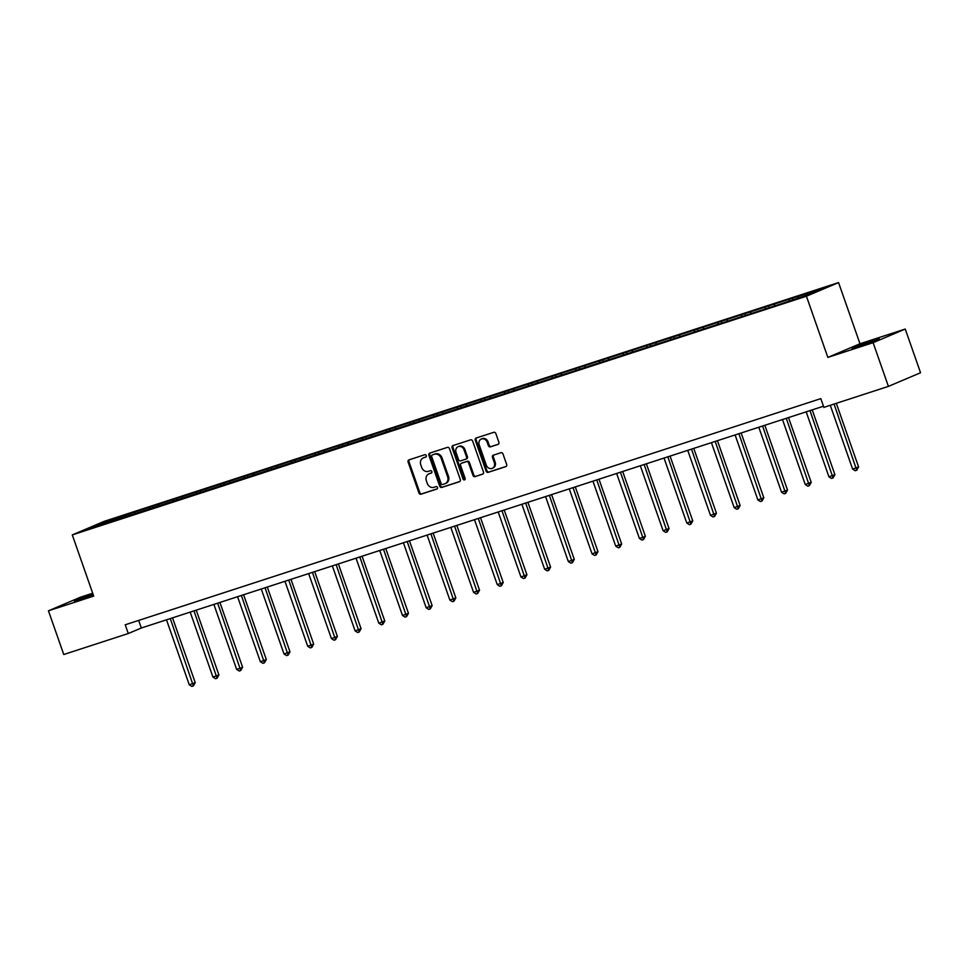 <?xml version="1.0" encoding="UTF-8"?>
<svg xmlns="http://www.w3.org/2000/svg" width="969" height="969" viewBox="0 0 969 969"><rect width="100%" height="100%" fill="white"/><g stroke="black" fill="none" stroke-linecap="round" stroke-linejoin="round"><path stroke-width="1.45" d="M426.299 455.575A1.272 1.102 -113 0 0 424.834 454.715L409.003 459.863A1.817 1.563 -113 0 0 408.106 462.068L418.923 492.955A1.817 1.563 -113 0 0 421.018 494.19L436.862 489.03A1.272 1.102 -113 0 0 436.014 486.632L433.967 487.298A5.826 5.015 -113 0 1 427.268 483.361L426.372 480.781A5.826 5.015 -113 0 1 428.867 473.877A5.826 5.015 -113 0 1 429.219 473.744L431.266 473.078A1.272 1.102 -113 0 0 430.43 470.68L428.383 471.346A5.826 5.015 -113 0 1 421.685 467.397L420.788 464.829A5.826 5.015 -113 0 1 423.283 457.913A5.826 5.015 -113 0 1 423.635 457.792L425.682 457.126A1.272 1.102 -113 0 0 426.299 455.575M872.415 340.64L851.993 348.295L872.56 341.609L879.283 338.738L872.415 340.64M93 594.058L74.407 601.107L93.339 595.027M497.981 444.408A1.817 1.563 -113 0 0 498.878 442.215L495.837 433.543A1.817 1.563 -113 0 0 493.742 432.319L476.154 438.036A1.817 1.563 -113 0 0 475.27 440.229L486.087 471.116A1.817 1.563 -113 0 0 488.17 472.351L505.77 466.634A1.817 1.563 -113 0 0 506.654 464.43L502.984 453.964A1.817 1.563 -113 0 0 500.9 452.729L493.366 455.176A1.817 1.563 -113 0 0 492.482 457.38L494.299 462.576A4.869 4.191 -113 0 1 492.216 468.342A4.869 4.191 -113 0 1 486.317 465.168L479.207 444.832A4.869 4.191 -113 0 1 481.29 439.054A4.869 4.191 -113 0 1 487.177 442.239L488.364 445.631A1.817 1.563 -113 0 0 490.459 446.854L498.199 444.323M827.853 357.404L873.117 342.687L888.416 386.389L920.55 372.75L905.24 329.048L859.987 343.765L838.56 282.573L806.426 296.223L827.853 357.404L859.987 343.765M92.709 593.222L80.584 597.158L48.45 610.809L93.702 596.092L72.287 534.912L806.426 296.223M48.45 610.809L63.76 654.511L128.296 633.52L141.329 627.997L823.468 406.217M888.416 386.389L823.868 407.38L820.816 398.634L125.243 624.787L128.296 633.52M449.483 448.623A1.817 1.563 -113 0 0 447.387 447.387L429.8 453.104A1.817 1.563 -113 0 0 428.904 455.309L439.72 486.196A1.817 1.563 -113 0 0 441.816 487.419L459.403 481.702A1.817 1.563 -113 0 0 460.287 479.498L449.483 448.623M452.971 445.57L470.571 439.853A1.817 1.563 -113 0 1 472.654 441.077L483.47 471.964A1.817 1.563 -113 0 1 482.586 474.168L475.052 476.615A1.817 1.563 -113 0 1 472.969 475.379L468.572 462.855A1.817 1.563 -113 0 0 466.489 461.632L461.486 463.255A1.817 1.563 -113 0 0 460.602 465.447L465.168 478.492A1.272 1.102 -113 0 1 463.085 479.171L452.087 447.775A1.817 1.563 -113 0 1 452.971 445.57M838.56 282.573L104.422 521.261L72.287 534.912M792.327 298.234L128.95 513.921L99.964 523.66L86.762 529.256L781.898 303.576L810.883 293.837L824.086 288.229L792.327 298.234L792.836 299.7M788.984 300.947L789.154 299.578M774.413 305.695L774.57 304.327M765.292 308.651L765.462 307.282M750.721 313.387L750.878 312.03M741.6 316.354L741.769 314.986M727.029 321.09L727.186 319.734M717.908 324.058L718.077 322.689M703.337 328.794L703.494 327.437M694.216 331.761L694.385 330.393M679.644 336.497L679.802 335.141M670.524 339.465L670.693 338.096M655.952 344.201L656.11 342.832M646.832 347.168L647.001 345.8M632.26 351.904L632.418 350.536M623.14 354.872L623.309 353.503M608.568 359.608L608.726 358.239M599.448 362.576L599.617 361.207M584.876 367.312L585.034 365.943M575.756 370.279L575.925 368.91M561.184 375.015L561.342 373.646M552.064 377.983L552.233 376.614M537.492 382.719L537.65 381.35M528.371 385.686L528.541 384.318M513.8 390.422L513.958 389.053M504.679 393.378L504.849 392.021M490.108 398.126L490.266 396.757M480.987 401.081L481.157 399.725M466.416 405.829L466.573 404.461M457.295 408.785L457.465 407.428M442.724 413.533L442.881 412.164M433.603 416.488L433.773 415.12M419.032 421.236L419.189 419.868M409.911 424.192L410.081 422.823M395.34 428.94L395.497 427.571M386.219 431.895L386.389 430.527M371.648 436.644L371.805 435.275M362.539 439.599L362.697 438.23M347.956 444.335L348.113 442.978M338.847 447.303L339.005 445.934M324.264 452.038L324.421 450.682M315.155 455.006L315.313 453.637M300.572 459.742L300.729 458.385M291.463 462.71L291.621 461.341M276.88 467.446L277.049 466.077M267.771 470.413L267.928 469.044M253.188 475.149L253.357 473.78M244.079 478.117L244.236 476.748M229.496 482.853L229.665 481.484M220.387 485.82L220.544 484.452M205.803 490.556L205.973 489.188M196.695 493.524L196.852 492.155M182.111 498.26L182.281 496.891M173.003 501.227L173.16 499.859M158.419 505.963L158.589 504.595M149.311 508.931L149.468 507.562M134.727 513.667L134.897 512.298M125.619 516.622L125.776 515.266M100.776 524.701L99.964 523.66M873.117 342.687L905.24 329.048M798.105 297.992L798.262 296.623M138.676 620.414L141.329 627.997M129.458 515.375L128.95 513.921M153.15 507.671L152.642 506.218M176.843 499.968L176.334 498.514M200.535 492.264L200.026 490.811M224.227 484.561L223.718 483.107M247.919 476.869L247.41 475.404M271.611 469.166L271.102 467.7M295.303 461.462L294.794 459.996M318.995 453.758L318.486 452.293M342.687 446.055L342.178 444.589M366.379 438.351L365.87 436.886M390.071 430.648L389.562 429.182M413.763 422.944L413.254 421.479M437.455 415.241L436.946 413.775M461.147 407.537L460.638 406.072M484.839 399.834L484.33 398.38M508.531 392.13L508.022 390.677M532.223 384.427L531.715 382.973M555.915 376.723L555.407 375.269M579.607 369.019L579.099 367.566M603.299 361.316L602.791 359.862M626.991 353.624L626.483 352.159M650.683 345.921L650.175 344.455M674.376 338.217L673.867 336.752M698.068 330.514L697.559 329.048M721.76 322.81L721.251 321.345M745.452 315.107L744.943 313.641M769.144 307.403L768.635 305.938M426.021 456.92L424.495 457.416A5.826 5.015 -113 0 0 424.143 457.55A5.826 5.015 -113 0 0 423.804 457.707M429.4 473.671A5.826 5.015 -113 0 1 429.739 473.502A5.826 5.015 -113 0 1 430.091 473.381L431.605 472.884M409.451 459.718A1.817 1.563 -113 0 0 408.979 461.704L419.795 492.579A1.817 1.563 -113 0 0 421.89 493.815L437.201 488.836M430.248 452.959A1.817 1.563 -113 0 0 429.776 454.933L440.592 485.82A1.817 1.563 -113 0 0 442.676 487.056L459.815 481.484M432.271 454.97A1.272 1.102 -113 0 0 431.653 456.52L441.149 483.628A1.272 1.102 -113 0 0 442.615 484.488L444.771 483.785A5.826 5.015 -113 0 0 445.122 483.652A5.826 5.015 -113 0 0 447.617 476.748L441.125 458.216A5.826 5.015 -113 0 0 434.439 454.267L433.143 454.606A1.272 1.102 -113 0 0 432.998 454.667M445.643 483.422A5.826 5.015 -113 0 0 445.994 483.289A5.826 5.015 -113 0 0 448.49 476.373L447.617 476.748M433.143 454.606L435.311 453.904A5.826 5.015 -113 0 1 441.997 457.84L448.49 476.373M482.998 473.95L475.052 476.615M462.14 462.976A1.817 1.563 -113 0 1 462.358 462.879L467.349 461.256A1.817 1.563 -113 0 1 469.444 462.492L473.829 475.016A1.817 1.563 -113 0 0 475.924 476.251M453.431 445.425A1.817 1.563 -113 0 0 452.959 447.399L463.945 478.807A1.272 1.102 -113 0 0 465.011 479.703M464.03 449.858A4.869 4.191 -113 0 0 458.131 446.673A4.869 4.191 -113 0 0 456.048 452.45L458.555 459.621A1.817 1.563 -113 0 0 460.65 460.844L465.641 459.221A1.817 1.563 -113 0 0 466.537 457.029L464.03 449.858L464.89 449.495A4.869 4.191 -113 0 0 459.003 446.309L458.131 446.673M465.859 459.136L466.513 458.858A1.817 1.563 -113 0 0 467.409 456.653L466.537 457.029M464.89 449.495L467.409 456.653M481.29 439.054L482.15 438.691A4.869 4.191 -113 0 1 488.049 441.864L489.236 445.255A1.817 1.563 -113 0 0 491.319 446.491L498.393 444.19M492.216 468.342L493.076 467.979A4.869 4.191 -113 0 0 495.171 462.201L494.299 462.576M493.827 455.03A1.817 1.563 -113 0 0 493.342 457.017L495.171 462.201M476.615 437.891A1.817 1.563 -113 0 0 476.13 439.865L486.947 470.752A1.817 1.563 -113 0 0 489.042 471.976L506.181 466.404M166.498 619.809L189.258 684.792L195.229 682.636L172.53 617.847M195.229 682.636L193.364 685.931L170.29 618.573M193.364 685.931L191.838 686.427L189.258 684.792M190.19 612.105L212.95 677.089L218.921 674.933L196.222 610.143M218.921 674.933L217.056 678.227L193.982 610.87M217.056 678.227L215.53 678.724L212.95 677.089M213.883 604.402L236.642 669.385L240.433 668.162L242.613 667.229L219.915 602.439M242.613 667.229L240.748 670.524L217.674 603.166M240.748 670.524L239.222 671.02L236.642 669.385M237.575 596.698L260.334 661.682L264.125 660.458L266.305 659.526L243.607 594.736M266.305 659.526L264.44 662.82L241.366 595.463M264.44 662.82L262.914 663.317L260.334 661.682M261.267 588.995L284.026 653.99L289.997 651.834L267.299 587.032M289.997 651.834L288.132 655.117L265.058 587.759M288.132 655.117L286.606 655.613L284.026 653.99M284.959 581.291L307.718 646.287L313.69 644.131L290.991 579.329M313.69 644.131L311.824 647.413L288.75 580.056M311.824 647.413L310.298 647.91L307.718 646.287M308.651 573.587L331.41 638.583L337.382 636.427L314.683 571.625M337.382 636.427L335.516 639.71L312.442 572.352M335.516 639.71L333.99 640.206L331.41 638.583M332.343 565.884L355.102 630.88L361.074 628.724L338.375 563.922M361.074 628.724L359.208 632.006L336.134 564.648M359.208 632.006L357.682 632.503L355.102 630.88M356.035 558.18L378.794 623.176L384.766 621.02L362.067 556.218M384.766 621.02L382.9 624.302L359.826 556.957M382.9 624.302L381.374 624.799L378.794 623.176M379.727 550.477L402.486 615.472L408.458 613.316L385.759 548.515M408.458 613.316L406.592 616.599L383.518 549.253M406.592 616.599L405.066 617.096L402.486 615.472M403.419 542.785L426.178 607.769L432.15 605.613L409.451 540.823M432.15 605.613L430.284 608.895L407.21 541.55M430.284 608.895L428.758 609.392L426.178 607.769M427.111 535.082L449.87 600.065L455.842 597.909L433.143 533.12M455.842 597.909L453.976 601.192L430.902 533.846M453.976 601.192L452.45 601.688L449.87 600.065M450.803 527.378L473.562 592.362L479.534 590.206L456.835 525.416M479.534 590.206L477.669 593.488L454.594 526.143M477.669 593.488L476.142 593.985L473.562 592.362M474.495 519.675L497.254 584.658L503.226 582.502L480.527 517.712M503.226 582.502L501.361 585.797L478.286 518.439M501.361 585.797L499.834 586.281L497.254 584.658M498.187 511.971L520.947 576.955L526.918 574.799L504.219 510.009M526.918 574.799L525.053 578.093L501.978 510.736M525.053 578.093L523.526 578.578L520.947 576.955M521.879 504.268L544.639 569.251L550.598 567.095L527.911 502.305M550.598 567.095L548.745 570.39L525.67 503.032M548.745 570.39L547.219 570.874L544.639 569.251M545.571 496.564L568.331 561.548L574.29 559.392L551.603 494.602M574.29 559.392L572.437 562.686L549.362 495.329M572.437 562.686L570.911 563.171L568.331 561.548M569.263 488.861L592.023 553.844L597.982 551.688L575.295 486.898M597.982 551.688L596.129 554.983L573.054 487.625M596.129 554.983L594.603 555.479L592.023 553.844M592.955 481.157L615.715 546.141L621.674 543.984L598.987 479.195M621.674 543.984L619.821 547.279L596.747 479.921M619.821 547.279L618.295 547.776L615.715 546.141M616.647 473.453L639.407 538.437L643.198 537.214L645.366 536.281L622.679 471.491M645.366 536.281L643.513 539.576L620.439 472.218M643.513 539.576L641.987 540.072L639.407 538.437M640.339 465.75L663.099 530.746L669.058 528.589L646.371 463.788M669.058 528.589L667.205 531.872L644.131 464.514M667.205 531.872L665.679 532.369L663.099 530.746M664.031 458.046L686.791 523.042L692.75 520.886L670.063 456.084M692.75 520.886L690.897 524.168L667.823 456.811M690.897 524.168L689.371 524.665L686.791 523.042M687.724 450.343L710.483 515.338L716.442 513.182L693.756 448.381M716.442 513.182L714.589 516.465L691.515 449.107M714.589 516.465L713.063 516.962L710.483 515.338M711.416 442.639L734.175 507.635L740.134 505.479L717.448 440.677M740.134 505.479L738.281 508.761L715.207 441.404M738.281 508.761L736.755 509.258L734.175 507.635M735.108 434.936L757.867 499.931L763.826 497.775L741.14 432.973M763.826 497.775L761.973 501.058L738.899 433.7M761.973 501.058L760.447 501.554L757.867 499.931M758.8 427.232L781.559 492.228L787.518 490.072L764.832 425.27M787.518 490.072L785.665 493.354L762.591 426.009M785.665 493.354L784.139 493.851L781.559 492.228M782.492 419.541L805.251 484.524L811.21 482.368L788.524 417.578M811.21 482.368L809.357 485.651L786.283 418.305M809.357 485.651L807.831 486.147L805.251 484.524M806.184 411.837L828.943 476.821L834.903 474.665L812.216 409.875M834.903 474.665L833.049 477.947L809.975 410.602M833.049 477.947L831.523 478.444L828.943 476.821M830.276 405.296L852.635 469.117L858.595 466.961L836.32 403.334M858.595 466.961L856.741 470.244L834.079 404.061M856.741 470.244L855.215 470.74L852.635 469.117M424.495 457.416L423.635 457.792M430.091 473.381L429.219 473.744M421.89 493.815L421.018 494.19M419.795 492.579L418.923 492.955M408.979 461.704L408.106 462.068M442.676 487.056L441.816 487.419M440.592 485.82L439.72 486.196M429.776 454.933L428.904 455.309M441.997 457.84L441.125 458.216M435.311 453.904L434.439 454.267M473.829 475.016L472.969 475.379M469.444 462.492L468.572 462.855M467.349 461.256L466.489 461.632M462.358 462.879L461.486 463.255M463.945 478.807L463.085 479.171M452.959 447.399L452.087 447.775M491.319 446.491L490.459 446.854M489.236 445.255L488.364 445.631M488.049 441.864L487.177 442.239M493.342 457.017L492.482 457.38M489.042 471.976L488.17 472.351M486.947 470.752L486.087 471.116M476.13 439.865L475.27 440.229M424.143 457.55L423.283 457.913M429.739 473.502L428.867 473.877M433.07 454.631L432.198 455.006M445.994 483.289L445.122 483.652M462.249 462.928L461.377 463.291M466.622 458.809L465.75 459.185"/></g></svg>

